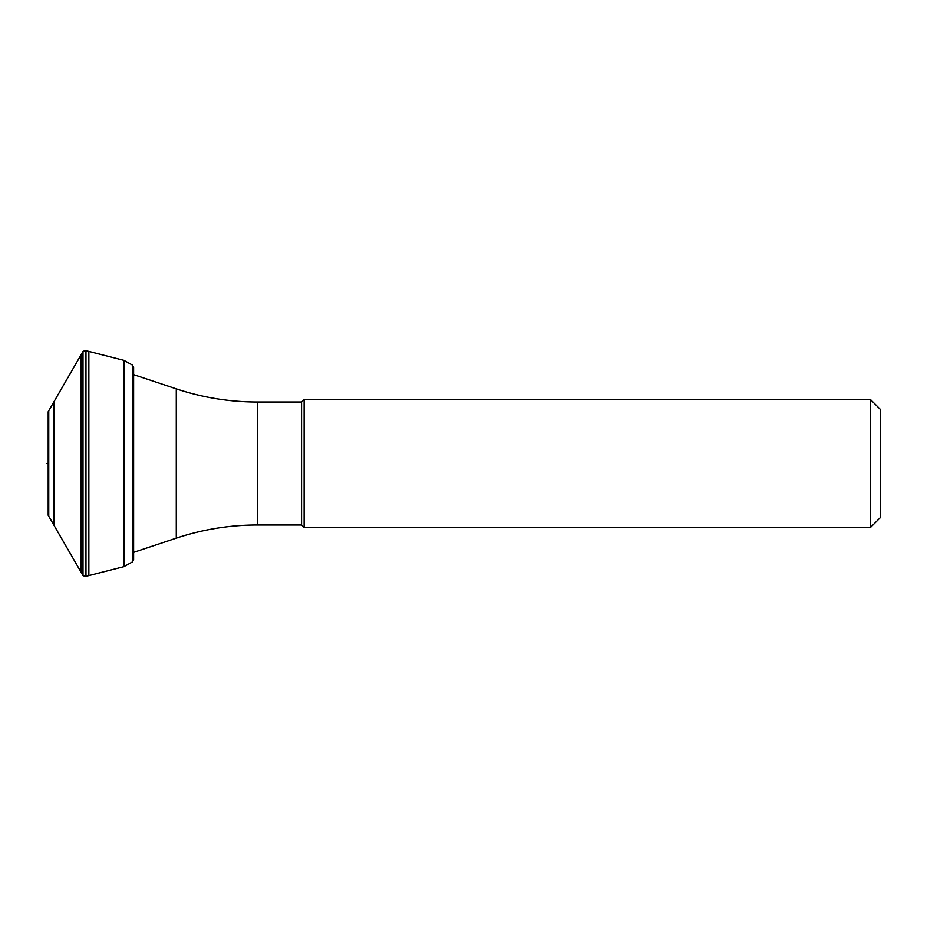 <?xml version="1.0" encoding="UTF-8"?>
<svg xmlns="http://www.w3.org/2000/svg" width="927" height="927" viewBox="0 0 927 927"><rect width="100%" height="100%" fill="white"/><g stroke="black" fill="none" stroke-linecap="round" stroke-linejoin="round"><path stroke-width="1.39" d="M304.126 399.444L304.126 527.556L870.395 527.556L880.65 517.312L880.65 409.688L870.395 399.444L304.126 399.444L301.565 402.005L257.3 402.005L257.3 524.995L301.565 524.995L301.565 402.005M870.395 527.556L870.395 399.444M304.126 527.556L301.565 524.995M257.3 402.005A256.234 256.234 0 0 1 176.281 388.853L176.281 538.147A256.234 256.234 180 0 1 257.3 524.995M176.281 538.147L133.615 552.365M176.281 388.853L133.615 374.635M48.192 515.273L83.001 575.551L85.226 576.524L123.917 566.64L132.352 561.947L133.615 559.699L133.615 367.301L132.352 365.053L123.917 360.36L85.226 350.476L83.001 351.449L48.192 411.727L48.192 515.273L48.192 411.727M47.891 463.5L46.35 463.5M123.917 566.64L123.917 360.36M88.853 575.447L88.853 351.553M88.436 575.563L88.436 351.437M85.968 576.304L85.968 350.696M85.226 576.524L85.226 350.476M83.001 575.551L83.001 351.449M81.136 572.376L81.136 354.624M54.09 525.227L54.09 401.773M48.749 516.165L48.749 410.835M132.352 561.947L132.352 365.053"/></g></svg>
